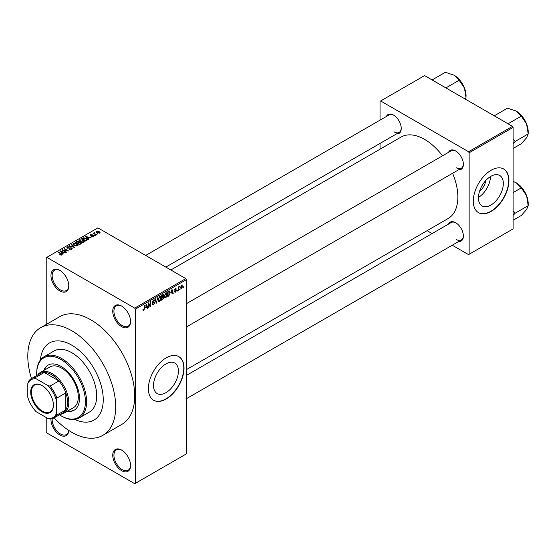 <?xml version="1.0" encoding="UTF-8"?>
<svg xmlns="http://www.w3.org/2000/svg" width="556" height="556" viewBox="0 0 556 556"><rect width="100%" height="100%" fill="white"/><g stroke="black" fill="none" stroke-linecap="round" stroke-linejoin="round"><path stroke-width="0.83" d="M121.653 326.636A12.6 7.277 60 0 1 112.743 311.207A12.6 7.277 60 0 1 121.653 306.064L121.653 306.064A12.6 7.277 60 0 1 130.563 321.493A12.6 7.277 60 0 1 121.653 326.636M121.952 306.245A11.759 6.79 -120 0 0 116.364 305.821A11.759 6.79 -120 0 0 114.564 315.245A11.759 6.79 -120 0 0 122.244 325.607A11.759 6.79 -120 0 0 128.123 326.191A11.759 6.79 -120 0 0 130.556 321.139M121.653 470.675A12.6 7.277 60 0 1 112.743 455.246A12.6 7.277 60 0 1 121.653 450.096L121.653 450.096A12.6 7.277 60 0 1 130.563 465.532A12.6 7.277 60 0 1 121.653 470.675M121.952 450.277A11.759 6.79 -120 0 0 116.364 449.86A11.759 6.79 -120 0 0 114.564 459.284A11.759 6.79 -120 0 0 122.244 469.646A11.759 6.79 -120 0 0 128.123 470.23A11.759 6.79 -120 0 0 130.556 465.177M68.77 430.427A12.6 7.277 60 0 1 59.874 435.007A12.6 7.277 60 0 1 50.985 418.946M52.188 418.71A11.759 6.79 -120 0 0 60.472 433.979A11.759 6.79 -120 0 0 66.352 434.563A11.759 6.79 -120 0 0 68.715 430.386M59.874 290.976A12.6 7.277 60 0 1 50.964 275.54A12.6 7.277 60 0 1 59.874 270.397L59.874 270.397A12.6 7.277 60 0 1 68.784 285.826A12.6 7.277 60 0 1 59.874 290.976M60.18 270.577A11.759 6.79 -120 0 0 54.592 270.153A11.759 6.79 -120 0 0 52.785 279.578A11.759 6.79 -120 0 0 60.472 289.94A11.759 6.79 -120 0 0 66.352 290.524A11.759 6.79 -120 0 0 68.784 285.478M165.966 392.661A17.604 10.168 120 0 0 177.468 377.149A17.604 10.168 120 0 0 174.765 363.04A17.604 10.168 120 0 0 165.966 363.909A17.604 10.168 120 0 0 154.464 379.428A17.604 10.168 120 0 0 157.16 393.537A17.604 10.168 120 0 0 165.966 392.661M166.202 399A25.201 14.553 120 0 0 182.667 376.794A25.201 14.553 120 0 0 178.803 356.598A25.201 14.553 120 0 0 166.202 357.849A25.201 14.553 120 0 0 149.738 380.054A25.201 14.553 120 0 0 153.602 400.25A25.201 14.553 120 0 0 166.202 399M153.484 400.181A25.201 14.553 120 0 0 165.966 398.86A25.201 14.553 120 0 0 182.396 376.766A25.201 14.553 120 0 0 178.685 356.528M448.518 152.351A10.918 6.304 60 0 1 455.656 150.947L455.656 150.947A10.918 6.304 60 0 1 463.377 164.326A10.918 6.304 60 0 1 458.596 169.809M455.962 151.128A10.077 5.817 -120 0 0 451.208 150.794L186.399 303.68M386.385 116.475A10.918 6.304 60 0 1 393.523 115.078L393.523 115.078A10.918 6.304 60 0 1 401.244 128.45A10.918 6.304 60 0 1 396.463 133.933M393.829 115.259A10.077 5.817 -120 0 0 389.082 114.918L145.665 255.454M448.518 224.096A10.918 6.304 60 0 1 455.656 222.692L455.656 222.692A10.918 6.304 60 0 1 463.377 236.071A10.918 6.304 60 0 1 458.596 241.554M455.962 222.873A10.077 5.817 -120 0 0 451.208 222.539L186.399 375.425M71.759 345.158A44.522 25.708 -120 0 0 49.498 342.955A44.522 25.708 -120 0 0 40.414 359.968A44.522 25.708 -120 0 1 49.498 342.955A44.522 25.708 -120 0 1 71.759 345.158A44.522 25.708 -120 0 1 100.844 384.391A44.522 25.708 -120 0 1 94.02 420.065A44.522 25.708 -120 0 0 100.844 384.391A44.522 25.708 -120 0 0 71.759 345.158M54.154 417.862A62.161 35.89 -120 0 0 71.759 432.269A62.161 35.89 -120 0 0 102.839 435.348A62.161 35.89 -120 0 0 112.368 385.53A62.161 35.89 -120 0 0 71.759 330.75A62.161 35.89 -120 0 0 40.671 327.672A62.161 35.89 -120 0 0 31.477 378.573M102.839 435.348L121.847 424.374A62.161 35.89 -120 0 0 131.376 374.556A62.161 35.89 -120 0 0 90.767 319.776A62.161 35.89 -120 0 0 59.68 316.698L40.671 327.672M186.399 369.643L448.115 218.543A47.045 27.161 -120 0 0 452.605 173.27M442.527 155.805A47.045 27.161 -120 0 0 424.589 139.389A47.045 27.161 -120 0 0 401.071 137.061L170.838 269.987M485.805 180.505A11.155 6.443 -60 0 1 479.515 191.396M490.878 205.074A17.604 10.168 120 0 0 502.381 189.554A17.604 10.168 120 0 0 499.684 175.446A17.604 10.168 120 0 0 490.878 176.321A17.604 10.168 120 0 0 479.376 191.834A17.604 10.168 120 0 0 482.08 205.942A17.604 10.168 120 0 0 490.878 205.074M478.438 197.436A17.604 10.168 120 0 0 490.496 176.551M491.122 211.412A25.201 14.553 120 0 0 507.579 189.2A25.201 14.553 120 0 0 503.722 169.01A25.201 14.553 120 0 0 491.122 170.254A25.201 14.553 120 0 0 474.657 192.466A25.201 14.553 120 0 0 478.521 212.656A25.201 14.553 120 0 0 491.122 211.412M478.403 212.587A25.201 14.553 120 0 0 490.878 211.273A25.201 14.553 120 0 0 507.315 189.172A25.201 14.553 120 0 0 503.597 168.941M180.026 288.821L179.651 289.725L180.026 288.821M178.511 288.571L178.135 290.6L178.135 287.104L178.511 286.889L178.511 287.445L179.324 286.542L178.511 288.571L178.135 288.349M177.434 290.315L177.058 291.219L177.434 290.315M174.633 291.629L175.55 292.157L174.626 291.566L175.571 291.643L175.988 290.545L174.681 290.037L175.529 288.55L176.405 289.037L175.543 289.037L175.057 289.745L176.46 290.496L175.55 292.157L174.931 292.248M175.001 291.281L175.571 291.643M174.897 290.579L174.681 290.037L175.613 290.566M175.529 288.55L176.405 289.037L175.543 288.543M176.03 289.322L175.175 288.821M174.744 289.565L175.182 289.968M175.613 289.912L176.46 290.496L175.487 289.94M171.192 293.172L172.012 289.328L173.222 293.436L172.826 293.665L172.499 292.421L170.894 293.005M165.716 297.828L164.632 297.703L164.256 296.272L165.716 292.901L166.585 292.824L167.175 294.534L166.8 296.473L165.716 297.828L164.333 297.029M159.502 301.415L158.418 301.289L158.05 299.858L159.509 296.487L160.371 296.411L160.962 298.113L160.587 300.059L159.502 301.415L158.119 300.615M142.968 310.067L143.747 310.512L143.156 310.519L142.927 309.49L143.309 309.212L143.761 309.942L144.171 309.344L144.226 305.376L144.602 305.161L144.602 308.413L143.747 310.512L143.156 310.519M142.927 309.643L143.761 309.942M134.719 308.121L185.801 278.625L186.399 279.654L186.399 453.87L135.316 483.366L135.316 309.15L134.719 308.121L46.808 257.365L46.211 257.706L46.211 324.475M186.399 279.654L135.316 309.15M145.7 307.892L146.527 304.049L147.736 308.149L147.34 308.378L147.013 307.134L145.408 307.718M148.542 303.84L148.542 307.683L148.167 307.899L148.167 303.096L148.57 302.867L150.162 305.793L150.162 301.943L150.544 301.727L150.544 306.53L150.134 306.766L148.167 303.625M154.373 302.992L152.733 302.631L152.434 301.887L153.505 299.955L154.297 299.844L154.644 300.733L153.519 300.504L152.928 302.11L154.179 301.957L154.756 302.77L153.574 304.841L152.719 304.952L152.323 303.944L152.698 303.659L153.609 304.257L154.373 302.992L153.414 302.11M152.323 303.958L153.609 304.257M154.269 301.011L153.102 300.268M152.956 302.123L153.525 302.082M157.793 297.536L156.236 303.242L155.117 299.086L155.506 298.857L156.403 302.582L157.793 297.536M163.054 296.424L163.825 297.453L162.672 299.524L161.504 300.198L161.504 295.396L163.408 294.583L163.527 296.619M169.371 290.948L170.254 292.72L168.822 295.973L167.71 296.612L167.71 291.817L169.719 291.003M180.617 288.071L181.617 288.647L180.568 287.452L181.617 285.033L182.674 286.194L181.617 288.647L180.985 288.71M181.617 285.033L182.264 284.978M183.591 286.764L183.209 287.667L183.591 286.764M46.211 417.521L46.211 431.922L46.808 432.95L134.719 483.706L135.316 483.366M98.051 233.951L97.085 233.826L98.051 233.951M95.465 235.445L94.492 235.32L95.465 235.445M88.891 239.24L88.494 239.469L85.485 236.404L91.247 237.878L89.287 237.579L87.98 238.336L88.891 239.24M84.248 241.797L84.248 241.248L83.796 242.242L82.059 242.492L80.259 241.888L79.028 240.491L79.536 239.782L83.129 240.171L84.297 241.54M78.035 245.384L78.035 244.835L77.59 245.828L75.852 246.079L74.052 245.467L72.822 244.077L73.322 243.361L76.916 243.757L78.09 245.126M71.661 249.255L69 249.164L71.203 248.949L71.258 248.101L67.387 248.108L66.859 247.434L67.325 246.829L69.702 246.885L67.818 247.1L67.776 247.9L71.627 247.879L72.183 248.595L71.661 249.255M71.203 249.449L71.258 248.101M67.818 247.1L67.776 248.282M63.405 253.953L63.009 254.182L59.999 251.117L65.761 252.591L63.794 252.292L62.487 253.049L63.405 253.953M185.801 278.625L97.891 227.87L46.808 257.365M60.945 255.1L59.714 254.648L61.362 254.634L61.452 254.217L58.095 252.222L58.47 252L61.292 253.633L61.827 254.926L60.945 255.1M61.362 255.093L61.452 254.217M62.161 254.488L61.827 254.926M66.574 252.125L66.192 252.348L62.036 249.943L67.366 250.714L64.037 248.789L64.413 248.574L68.569 250.971L63.245 250.207L66.574 252.125M74.636 247.469L68.986 245.933L73.941 247.309L71.272 244.612L71.668 244.383L74.636 247.469M80.703 243.966L79.529 244.647L75.373 242.242L76.547 241.568L78.632 241.568L79.098 242.305L80.634 242.597L81.252 243.347L80.703 243.966M79.112 242.187L79.098 242.687M86.847 240.421L85.742 241.061L81.586 238.656L83.317 237.746L86.18 238.378L87.431 239.733L86.847 240.421M93.63 236.564L91.733 236.536L93.227 236.3L93.262 235.737L90.489 235.758L90.482 234.764L92.22 234.757L90.927 235.007L90.809 235.501L93.568 235.473L93.63 236.564L94.034 236.057M93.227 236.731L93.262 235.737M90.489 235.758L90.482 234.764L90.482 235.751M90.927 235.007L90.809 235.897M96.542 234.82L96.167 235.042L93.137 233.298L93.999 233.353L93.915 232.783L94.437 232.672L94.43 233.52L96.542 234.82M93.999 233.791L93.915 233.242M94.437 232.672L94.43 234.041M99.698 233.061L97.085 232.762L96.57 231.254L99.156 231.532L99.698 233.061L100.08 232.533M96.195 231.782L96.57 231.254L96.57 232.415M512.5 126.358L513.098 127.387L469.139 152.768L468.548 151.739L512.5 126.358L424.589 75.602L380.04 101.324L380.04 120.138M380.04 143.42L380.04 149.203M469.139 152.768L469.139 254.28L468.548 254.62L452.25 245.217M432.095 233.576L427.084 230.684M469.139 254.28L513.098 228.898L513.098 127.387M468.548 151.739L380.638 100.984M456.254 167.752A10.077 5.817 -120 0 0 461.292 168.253A10.077 5.817 -120 0 0 463.37 163.971M394.121 131.883A10.077 5.817 -120 0 0 399.159 132.384A10.077 5.817 -120 0 0 401.244 128.102M456.254 239.497A10.077 5.817 -120 0 0 461.292 239.997A10.077 5.817 -120 0 0 463.37 235.716M74.74 419.419A44.522 25.708 -120 0 0 94.02 420.065L94.02 420.065A44.522 25.708 -120 0 1 74.74 419.419M60.041 254.822L60.041 254.405M58.47 252.438L58.47 252M60.395 251.52L60.395 250.888M62.487 253.654L62.487 253.049M61.271 251.792L62.133 252.695L63.182 252.09L60.66 251.236L61.271 252.417M62.133 253.293L62.133 252.695M60.66 251.792L60.66 251.236M63.182 252.646L63.182 252.09M62.439 250.179L62.439 249.713M64.413 249.012L64.413 248.574M63.245 250.638L63.245 250.207M69.326 249.324L69.326 248.914M67.325 248.066L67.325 246.829M70.07 248.032L70.07 247.635M71.627 249.269L71.627 247.879M69.382 246.058L69.382 245.703M71.668 245.015L71.668 244.383M73.322 244.967L73.322 243.361M76.916 244.223L76.916 243.757M77.096 246.03L76.526 243.966L75.428 243.521L73.816 243.646L73.427 245.05M73.816 243.646L74.434 245.259L77.096 245.55L77.472 245.015L77.472 245.891M74.434 245.669L74.434 245.259M76.547 242.124L76.547 241.568M78.632 242.916L78.632 241.568M80.627 243.25L80.634 242.597M76.235 242.305L77.479 243.021L78.549 242.36L78.326 241.825L76.895 241.923L76.235 242.743M77.479 243.458L77.479 243.021M78.549 242.965L78.326 241.825M77.965 243.306L79.425 244.147L80.564 243.424L80.259 242.819L78.709 242.875L77.965 243.736M79.425 244.584L79.425 244.147M80.564 244.049L80.259 242.819M80.224 244.244L80.224 243.681M79.536 241.38L79.536 239.782M83.129 240.637L83.129 240.171M83.31 242.444L82.74 240.38L81.635 239.935L80.022 240.06L79.64 241.471M80.022 240.06L80.648 241.672L83.31 241.964L83.678 241.429L83.678 242.305M80.648 242.082L80.648 241.672M83.317 238.225L83.317 237.746M86.18 238.837L86.18 238.378M82.448 238.719L85.631 240.56L86.66 239.268L83.741 238.072L82.448 239.156M85.631 240.998L85.631 240.56M86.812 240.442L86.66 239.268M86.312 240.727L86.312 240.164M85.888 236.807L85.888 236.175M87.98 238.941L87.98 238.336M86.764 237.078L87.619 237.982L88.668 237.37L86.145 236.522L86.764 237.704M87.619 238.573L87.619 237.982M86.145 237.078L86.145 236.522M88.668 237.933L88.668 237.37M92.06 236.661L92.06 236.286M91.184 235.959L91.184 235.577M93.568 236.599L93.568 235.473M94.867 235.542L94.867 235.105M93.519 233.513L93.519 233.075M94.972 234.354L94.972 233.916M97.46 234.041L97.46 233.61M99.156 231.998L99.156 231.532M99.281 233.221L98.808 231.769L96.987 231.511L96.779 232.575M96.987 231.511L97.46 232.547L99.482 232.498L99.482 233.166M97.46 232.964L97.46 232.547M147.194 307.843L147.736 308.149M146.527 306.856L147.013 307.134M146.186 305.654L145.832 307.253L146.881 306.648L146.36 304.646L146.186 305.654L145.874 305.473M148.167 307.461L148.542 307.683M149.356 305.327L150.162 305.793M149.766 306.078L150.544 306.53M152.33 304.125L153.574 304.841M153.407 300.018L154.644 300.733M153.553 302.075L154.756 302.77M156.104 302.735L156.611 303.027M156 302.353L156.403 302.582M160.559 297.884L160.962 298.113M160.427 297.328L159.509 297.05L158.425 299.649L159.502 300.859L160.587 298.322L160.427 297.328L159.092 296.807M158.064 299.434L158.425 299.649M158.092 300.462L159.502 300.859M162.672 294.722L163.714 295.326M162.616 296.751L163.825 297.453M161.879 295.743L161.879 297.175L163.339 295.625L161.504 295.521M161.504 296.96L161.879 297.175M163.339 295.625L162.053 295.083M161.879 297.738L161.879 299.42L163.075 298.669L163.45 297.668L161.504 297.516M161.504 299.204L161.879 299.42M162.143 297.029L163.45 297.668M166.772 294.298L167.175 294.534M166.633 293.742L165.723 293.464L164.639 296.063L165.716 297.272L166.793 294.736L166.633 293.742L165.306 293.22M164.27 295.855L164.639 296.063M164.305 296.883L165.716 297.272M168.336 295.695L168.822 295.973M169.858 292.498L170.254 292.72M168.093 292.157L168.093 295.834L169.726 294.193L169.872 292.936L169.302 291.552L167.71 291.942M167.71 295.618L168.093 295.834M168.273 291.49L168.76 291.768M168.732 291.226L169.483 291.601L168.781 291.198M172.687 293.123L173.222 293.436M172.012 292.136L172.499 292.421M171.672 290.941L171.317 292.539L172.367 291.928L171.846 289.926L171.672 290.941L171.366 290.76M174.695 289.801L175.988 290.545M177.058 290.788L177.434 291.003M178.135 290.162L178.511 290.378M178.135 287.23L178.511 287.445M178.733 286.826L179.213 287.104M178.135 287.556L178.587 287.813M179.651 289.287L180.026 289.509M182.257 285.958L182.674 286.194M181.423 285.165L182.007 285.506L180.943 287.23L181.631 288.147L182.292 286.451L181.249 285.332M180.582 287.021L180.943 287.23M180.582 287.8L181.631 288.147M183.209 287.23L183.591 287.452M67.234 411.28A26.042 15.033 -120 0 0 74.087 410.238A26.042 15.033 -120 0 0 78.076 389.367A26.042 15.033 -120 0 0 61.063 366.418A26.042 15.033 -120 0 0 48.045 365.132A26.042 15.033 -120 0 0 43.715 370.539M67.832 410.933A26.042 15.033 -120 0 0 74.379 410.057M59.443 414.811A34.444 19.884 -120 0 0 61.063 415.805A34.444 19.884 -120 0 0 85.415 401.745A34.444 19.884 -120 0 0 61.063 359.558A34.444 19.884 -120 0 0 36.71 373.625A34.444 19.884 -120 0 0 36.765 375.522M61.66 416.145L61.063 415.805L61.66 416.145A35.285 20.37 60 0 0 79.299 417.897L89.398 412.065A35.285 20.37 -120 0 0 94.805 383.793A35.285 20.37 -120 0 0 71.759 352.706A35.285 20.37 -120 0 0 54.113 350.954L44.014 356.785A35.285 20.37 60 0 1 61.66 358.53A35.285 20.37 60 0 1 84.707 389.624A35.285 20.37 60 0 1 79.299 417.897M36.71 373.625L36.71 372.937A35.285 20.37 60 0 1 44.014 356.785M37.697 374.98A23.519 13.58 60 0 1 40.393 372.457L49.894 366.967A23.519 13.58 60 0 1 61.66 368.135A23.519 13.58 60 0 1 77.027 388.859A23.519 13.58 60 0 1 73.42 407.708L63.912 413.198A23.519 13.58 60 0 1 60.382 414.269M48.344 364.965A26.042 15.033 -120 0 0 44.306 370.199M507.378 123.404L508.365 123.599L521.299 116.134L526.601 123.96A16.909 9.765 -120 0 1 528.2 131.786L528.2 133.926L526.601 137.763L521.299 143.74L513.098 148.48M513.098 143.629L515.266 141.391L528.2 133.926L526.601 123.96A16.909 9.765 -120 0 0 516.246 111.082L521.299 116.134M515.266 141.391L513.098 138.965M494.903 116.204L494.562 115.634L507.496 108.163L516.246 111.082M30.712 392.105A16.048 9.264 60 0 1 42.054 385.558A16.048 9.264 60 0 1 53.404 405.206A16.048 9.264 60 0 1 42.054 411.76A16.048 9.264 60 0 1 30.712 392.105M42.235 385.662A15.54 8.972 -120 0 0 34.639 384.995A15.54 8.972 -120 0 0 31.421 392.105A15.54 8.972 -120 0 0 38.204 407.75A15.54 8.972 -120 0 0 50.186 411.913A15.54 8.972 -120 0 0 53.397 404.997M40.393 372.457A23.519 13.58 60 0 1 58.519 378.761A23.519 13.58 60 0 1 68.784 402.426A23.519 13.58 60 0 1 63.912 413.198M56.309 413.747L56.907 415.026A22.678 13.094 60 0 1 53.988 417.959L62.897 412.809A22.678 13.094 -120 0 0 65.816 409.883A22.678 13.094 -120 0 0 67.596 402.426A22.678 13.094 -120 0 0 65.816 392.918A22.678 13.094 -120 0 0 58.908 380.95L44.216 372.464A22.678 13.094 -120 0 0 40.22 373.528L31.31 378.671A22.678 13.094 60 0 1 35.306 377.607L36.119 378.768A21.844 12.607 -120 0 0 27.8 383.57L27.8 397.283A21.844 12.607 -120 0 0 36.119 411.69L47.997 418.55A21.844 12.607 -120 0 0 56.309 413.747L56.309 400.028A21.844 12.607 -120 0 0 47.997 385.628L36.119 378.768M47.997 385.628L49.998 386.093L58.908 380.95A22.678 13.094 -120 0 0 44.216 372.464L35.306 377.607M56.907 415.026L65.816 409.883L65.816 392.918L56.907 398.061L56.309 400.028M27.8 383.57L28.391 381.597A22.678 13.094 60 0 1 31.31 378.671M53.988 417.959A22.678 13.094 60 0 1 49.998 419.015L47.997 418.55M49.998 386.093A22.678 13.094 60 0 1 56.907 398.061M513.098 215.374L515.266 213.136L513.098 210.71M513.098 220.225L521.299 215.485L526.601 209.508L528.2 205.671L515.266 213.136M526.601 195.705L528.2 205.671L528.2 203.531A16.909 9.765 -120 0 0 526.601 195.705A16.909 9.765 -120 0 0 516.246 182.827L521.299 187.879L526.601 195.705M513.098 192.612L521.299 187.879M513.098 181.388L516.246 182.827M445.245 87.528L446.232 87.73L459.166 80.266L464.468 88.091A16.909 9.765 -120 0 1 466.067 95.917L465.824 99.406M464.767 98.801L466.067 98.051L464.468 88.091A16.909 9.765 -120 0 0 454.113 75.213L459.166 80.266M432.776 80.328L432.429 79.758L445.363 72.294L454.113 75.213M61.292 254.085L61.292 253.633M69.194 248.282L69.194 247.893M78.188 243.174L78.188 242.611M82.642 238.607L82.642 238.044M91.782 235.904L91.782 235.431M144.226 308.198L144.602 308.413M152.441 302.054L153.435 302.631M155.812 301.658L156.25 301.915M162.192 299.246L162.672 299.524M61.535 254.391L61.535 255.058M71.571 248.504L71.571 249.296M67.478 247.51L67.478 248.157M78.625 242.173L78.625 242.923M93.471 236.008L93.471 236.647M90.663 235.306L90.663 235.841M94.311 233.298L94.311 233.972M154.04 300.428L153.373 300.038M160.163 297.001L159.398 296.556M163.172 295.166L162.54 294.798M163.249 297.154L162.588 296.772M166.369 293.415L165.605 292.97M175.182 291.698L174.772 291.455M175.884 288.981L175.342 288.675M523.05 117.469L526.073 122.695M186.399 326.963L461.292 168.253M461.292 239.997L186.399 398.708M399.159 132.384L165.827 267.095M523.05 189.214L526.073 194.44M460.924 81.6L463.94 86.826"/></g></svg>
